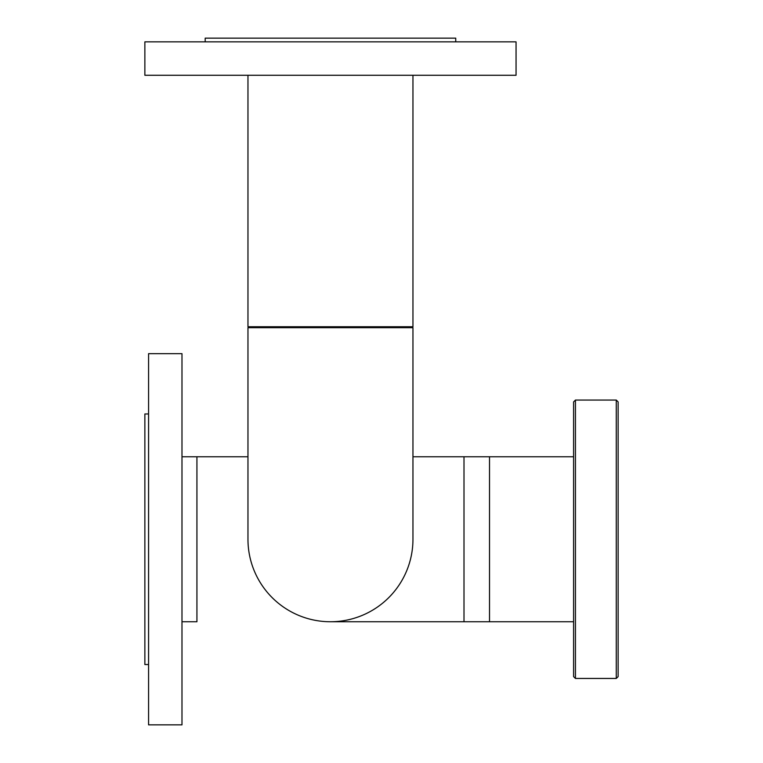 <?xml version="1.0" encoding="UTF-8"?>
<svg xmlns="http://www.w3.org/2000/svg" width="763" height="763" viewBox="0 0 763 763"><rect width="100%" height="100%" fill="white"/><g stroke="black" fill="none" stroke-linecap="round" stroke-linejoin="round"><path stroke-width="1.14" d="M573.595 456.76L489.512 456.76L489.512 621.75L330.465 621.75A82.499 82.499 0 0 1 247.965 539.25L247.965 327.68L412.955 327.68L412.955 539.26A82.499 82.499 0 0 1 330.465 621.75L463.999 621.75L463.999 456.76L412.955 456.76L489.512 456.76L489.512 621.75L573.595 621.75M412.955 75.27L412.955 326.745L247.965 326.745L247.965 75.27M412.955 539.25A82.499 82.499 0 0 1 330.465 621.75M181.985 621.75L196.93 621.75L196.93 456.76L247.965 456.76L181.985 456.76M181.985 710.725L181.985 353.66L148.575 353.66L148.575 724.85L181.985 724.85L181.985 710.725M148.575 664.535L144.865 664.535L144.865 413.975L148.575 413.975M158.99 75.27L516.055 75.27L516.055 41.86L144.865 41.86L144.865 75.27L158.99 75.27M205.19 41.86L205.19 38.15L455.74 38.15L455.74 41.86M616.275 400.06L618.135 401.92L618.135 676.6L616.275 678.45L616.275 400.06L575.445 400.06L575.445 678.45L616.275 678.45M575.445 678.45L573.595 676.6L573.595 401.92L575.445 400.06"/></g></svg>
